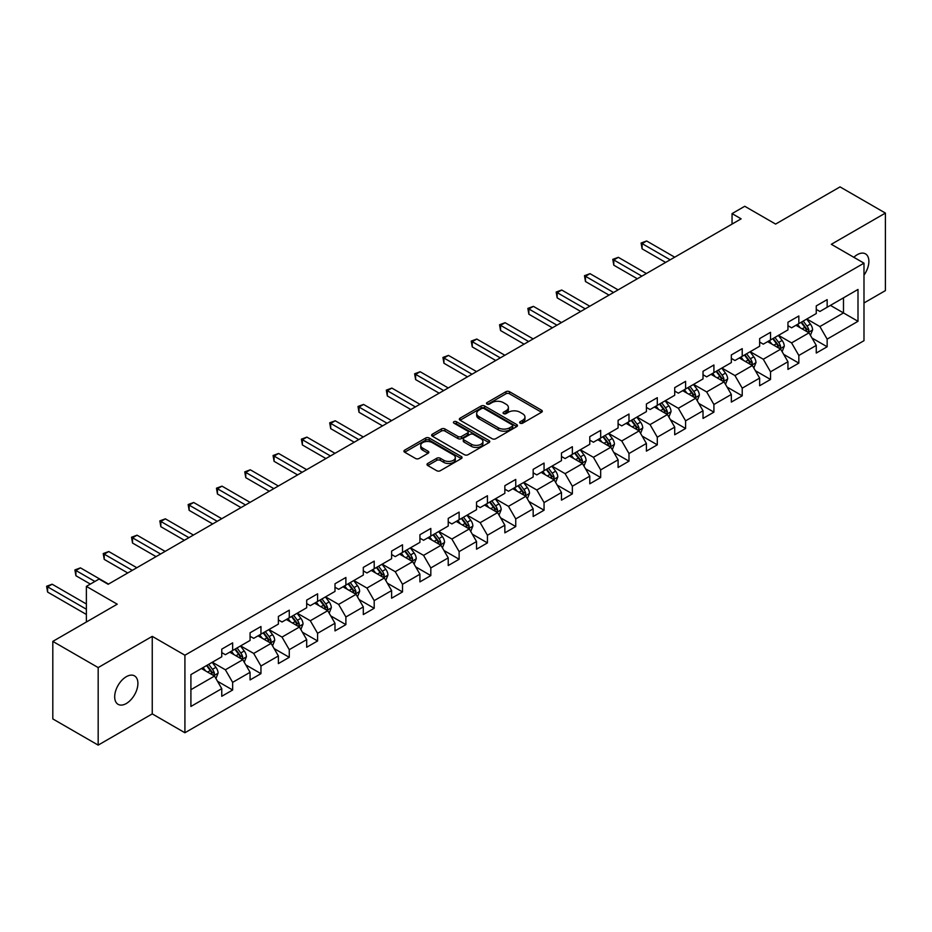 <?xml version="1.0" encoding="UTF-8"?>
<svg xmlns="http://www.w3.org/2000/svg" width="932" height="932" viewBox="0 0 932 932"><rect width="100%" height="100%" fill="white"/><g stroke="black" fill="none" stroke-linecap="round" stroke-linejoin="round"><path stroke-width="1.4" d="M520.149 423.175A1.759 1.014 0 0 0 522.642 423.175L541.562 412.247A2.516 1.456 0 0 0 542.308 411.222A2.516 1.456 0 0 0 541.562 410.197L509.501 391.685A2.516 1.456 0 0 0 505.948 391.685L487.017 402.612A1.759 1.014 0 0 0 486.504 403.335A1.759 1.014 0 0 0 487.017 404.045A1.759 1.014 0 0 0 489.51 404.045L491.956 402.636A8.062 4.648 0 0 1 503.362 402.636L506.029 404.173A8.062 4.648 0 0 1 508.394 407.47A8.062 4.648 0 0 1 506.029 410.756L503.583 412.177A1.759 1.014 0 0 0 503.07 412.899A1.759 1.014 0 0 0 503.583 413.61A1.759 1.014 0 0 0 506.076 413.61L508.523 412.2A8.062 4.648 0 0 1 519.928 412.2L522.596 413.738A8.062 4.648 0 0 1 524.961 417.035A8.062 4.648 0 0 1 522.596 420.32L520.149 421.742A1.759 1.014 0 0 0 519.637 422.464A1.759 1.014 0 0 0 520.149 423.175L520.149 421.742M126.298 703.52A16.427 9.483 120 0 0 137.027 689.039A16.427 9.483 120 0 0 134.511 675.886A16.427 9.483 120 0 0 126.298 676.702A16.427 9.483 120 0 0 115.568 691.171A16.427 9.483 120 0 0 118.084 704.336A16.427 9.483 120 0 0 126.298 703.52M863.987 275.15A16.427 9.483 120 0 0 865.479 253.865A16.427 9.483 120 0 0 857.277 254.681A16.427 9.483 120 0 0 853.805 257.29M427.741 463.46A2.516 1.456 0 0 0 427.007 464.497A2.516 1.456 0 0 0 427.741 465.522L436.735 470.718A2.516 1.456 0 0 0 440.3 470.718L461.317 458.579A2.516 1.456 0 0 0 462.062 457.554A2.516 1.456 0 0 0 461.317 456.529L429.256 438.017A2.516 1.456 0 0 0 425.691 438.017L404.674 450.144A2.516 1.456 0 0 0 403.94 451.181A2.516 1.456 0 0 0 404.674 452.206L415.544 458.474A2.516 1.456 0 0 0 419.109 458.474L428.103 453.29A2.516 1.456 0 0 0 428.837 452.253A2.516 1.456 0 0 0 428.103 451.228L422.709 448.117A6.734 3.891 0 0 1 420.74 445.368A6.734 3.891 0 0 1 424.899 441.768A6.734 3.891 0 0 1 432.238 442.618L453.348 454.804A6.734 3.891 0 0 1 455.329 457.554A6.734 3.891 0 0 1 451.17 461.142A6.734 3.891 0 0 1 443.818 460.303L440.3 458.276A2.516 1.456 0 0 0 436.735 458.276L427.741 463.46L427.741 465.522M863.987 302.97L885.4 290.609L885.4 213.079L840.035 186.889L775.61 224.076L744.761 206.275L732.051 213.603L741.126 218.845L108.159 584.282L99.083 579.052L86.373 586.379L86.373 622.005M98.175 667.58L98.175 745.111L152.254 713.889L152.254 636.358L98.175 667.58L52.809 641.391L117.234 604.192L86.373 586.379M152.254 636.358L184.92 655.219L863.987 263.162L863.987 340.693L184.92 732.75L184.92 655.219M885.4 213.079L831.321 244.3L863.987 263.162M492.143 438.727A2.516 1.456 0 0 0 495.696 438.727L516.724 426.6A2.516 1.456 0 0 0 517.458 425.575A2.516 1.456 0 0 0 516.724 424.538L484.652 406.026A2.516 1.456 0 0 0 481.098 406.026L460.07 418.165A2.516 1.456 0 0 0 459.336 419.19A2.516 1.456 0 0 0 460.07 420.227L492.143 438.727M454.63 423.559A1.759 1.014 0 0 1 456.424 423.804L488.985 442.607L468.004 454.723A2.516 1.456 0 0 1 464.439 454.723L432.378 436.211L441.372 431.062L441.372 428.965L432.378 434.161A2.516 1.456 0 0 0 431.632 435.186A2.516 1.456 0 0 0 432.378 436.211L432.378 434.161M441.372 431.062A2.516 1.456 0 0 1 444.937 431.062L444.937 428.965A2.516 1.456 0 0 0 441.372 428.965M444.937 428.965L457.938 436.467A2.516 1.456 0 0 0 461.503 436.467L467.468 433.031A2.516 1.456 0 0 0 468.202 431.994A2.516 1.456 0 0 0 467.468 430.968L453.931 423.151A1.759 1.014 0 0 1 453.418 422.429A1.759 1.014 0 0 1 454.501 421.497A1.759 1.014 0 0 1 456.424 421.718L489.02 440.533A2.516 1.456 0 0 1 489.754 441.558A2.516 1.456 0 0 1 489.02 442.584L489.02 440.533M98.175 745.111L52.809 718.922L52.809 641.391M217.494 681.257L232.65 690.006L232.65 682.352L250.067 672.298L250.067 679.941L260.96 673.661L260.96 666.007L278.377 655.953L278.377 663.596L289.27 657.316L289.27 649.662L306.686 639.608L306.686 647.251L317.579 640.971L317.579 633.317L334.996 623.263L334.996 630.906L345.888 624.626L345.888 616.972L363.305 606.918L363.305 614.572L374.198 608.281L374.198 600.627L391.615 590.573L391.615 598.227L402.507 591.937L402.507 584.282L419.924 574.228L419.924 581.883L430.817 575.592L430.817 567.938L448.234 557.884L448.234 565.538L459.127 559.247L459.127 551.604L476.543 541.539L476.543 549.193L487.436 542.902L487.436 535.259L504.853 525.194L504.853 532.848L515.745 526.557L515.745 518.914L533.162 508.849L533.162 516.503L544.055 510.212L544.055 502.569L561.472 492.504L561.472 500.158L572.365 493.867L572.365 486.224L589.781 476.159L589.781 483.813L600.674 477.522L600.674 469.879L618.091 459.814L618.091 467.468L628.984 461.177L628.984 453.535L646.4 443.469L646.4 451.123L657.293 444.832L657.293 437.19L674.71 427.136L674.71 434.778L685.603 428.487L685.603 420.845L703.019 410.791L703.019 418.433L713.912 412.142L713.912 404.5L731.329 394.446L731.329 402.088L742.222 395.809L742.222 388.155L759.638 378.101L759.638 385.743L770.531 379.464L770.531 371.81L787.948 361.756L787.948 369.398L798.841 363.119L798.841 355.465L816.257 345.411L816.257 353.053L827.15 346.774L827.15 339.12L857.999 321.307L857.999 289.456L843.483 297.844L843.483 312.931L857.999 321.307M232.65 690.006L221.758 696.286L221.758 688.643L190.909 706.456L190.909 674.605L221.758 656.792L221.758 649.138L232.65 642.859L232.65 650.501L250.067 640.447L250.067 632.793L260.96 626.514L260.96 634.156L278.377 624.102L278.377 616.448L289.27 610.169L289.27 617.811L306.686 607.757L306.686 600.103L317.579 593.824L317.579 601.466L334.996 591.412L334.996 583.758L345.888 577.479L345.888 585.121L363.305 575.067L363.305 567.413L374.198 561.134L374.198 568.776L391.615 558.722L391.615 551.08L402.507 544.789L402.507 552.431L419.924 542.377L419.924 534.735L430.817 528.444L430.817 536.086L448.234 526.032L448.234 518.39L459.127 512.099L459.127 519.753L476.543 509.688L476.543 502.045L487.436 495.754L487.436 503.408L504.853 493.343L504.853 485.7L515.745 479.409L515.745 487.063L533.162 476.998L533.162 469.355L544.055 463.064L544.055 470.718L561.472 460.653L561.472 453.01L572.365 446.719L572.365 454.373L589.781 444.308L589.781 436.665L600.674 430.374L600.674 438.028L618.091 427.963L618.091 420.32L628.984 414.029L628.984 421.683L646.4 411.618L646.4 403.975L657.293 397.684L657.293 405.338L674.71 395.285L674.71 387.63L685.603 381.339L685.603 388.993L703.019 378.94L703.019 371.286L713.912 364.995L713.912 372.649L731.329 362.595L731.329 354.941L742.222 348.65L742.222 356.304L759.638 346.25L759.638 338.596L770.531 332.316L770.531 339.959L787.948 329.905L787.948 322.251L798.841 315.971L798.841 323.614L816.257 313.56L816.257 305.906L827.15 299.626L827.15 307.269L857.999 289.456M229.738 652.179L242.809 659.728L225.381 669.782L212.321 662.233M221.758 652.598L225.381 654.695L232.65 650.501M225.381 669.782L232.65 682.352M242.809 659.728L250.067 672.298M258.048 635.834L271.119 643.383L253.69 653.437L240.631 645.888M250.067 636.253L253.69 638.35L260.96 634.156M253.69 653.437L260.96 666.007M271.119 643.383L278.377 655.953M286.357 619.489L299.428 627.038L282 637.092L268.94 629.554M278.377 619.908L282 622.005L289.27 617.811M282 637.092L289.27 649.662M299.428 627.038L306.686 639.608M314.667 603.144L327.738 610.693L310.309 620.747L297.25 613.209M306.686 603.563L310.309 605.66L317.579 601.466M310.309 620.747L317.579 633.317M327.738 610.693L334.996 623.263M342.976 586.799L356.047 594.348L338.631 604.402L325.559 596.864M334.996 587.218L338.631 589.315L345.888 585.121M338.631 604.402L345.888 616.972M356.047 594.348L363.305 606.918M371.286 570.454L384.357 578.003L366.94 588.057L353.869 580.519M363.305 570.873L366.94 572.97L374.198 568.776M366.94 588.057L374.198 600.627M384.357 578.003L391.615 590.573M399.595 554.109L412.666 561.658L395.25 571.712L382.178 564.175M391.615 554.528L395.25 556.625L402.507 552.431M395.25 571.712L402.507 584.282M412.666 561.658L419.924 574.228M427.905 537.764L440.976 545.313L423.559 555.367L410.488 547.83M419.924 538.183L423.559 540.28L430.817 536.086M423.559 555.367L430.817 567.938M440.976 545.313L448.234 557.884M456.214 521.419L469.285 528.968L451.869 539.022L438.797 531.485M448.234 521.838L451.869 523.935L459.127 519.753M451.869 539.022L459.127 551.604M469.285 528.968L476.543 541.539M484.524 505.074L497.595 512.623L480.178 522.677L467.107 515.14M476.543 505.493L480.178 507.591L487.436 503.408M480.178 522.677L487.436 535.259M497.595 512.623L504.853 525.194M512.833 488.741L525.904 496.278L508.488 506.332L495.416 498.795M504.853 489.16L508.488 491.246L515.745 487.063M508.488 506.332L515.745 518.914M525.904 496.278L533.162 508.849M541.143 472.396L554.214 479.933L536.797 489.987L523.726 482.45M533.162 472.815L536.797 474.901L544.055 470.718M536.797 489.987L544.055 502.569M554.214 479.933L561.472 492.504M569.452 456.051L582.523 463.588L565.107 473.654L552.035 466.105M561.472 456.47L565.107 458.556L572.365 454.373M565.107 473.654L572.365 486.224M582.523 463.588L589.781 476.159M597.762 439.706L610.833 447.243L593.416 457.309L580.345 449.76M589.781 440.125L593.416 442.222L600.674 438.028M593.416 457.309L600.674 469.879M610.833 447.243L618.091 459.814M626.071 423.361L639.142 430.899L621.726 440.964L608.654 433.415M618.091 423.78L621.726 425.877L628.984 421.683M621.726 440.964L628.984 453.535M639.142 430.899L646.4 443.469M654.381 407.016L667.452 414.554L650.035 424.619L636.964 417.07M646.4 407.435L650.035 409.532L657.293 405.338M650.035 424.619L657.293 437.19M667.452 414.554L674.71 427.136M682.69 390.671L695.761 398.209L678.345 408.274L665.273 400.725M674.71 391.091L678.345 393.188L685.603 388.993M678.345 408.274L685.603 420.845M695.761 398.209L703.019 410.791M711 374.326L724.071 381.864L706.654 391.929L693.583 384.38M703.019 374.746L706.654 376.843L713.912 372.649M706.654 391.929L713.912 404.5M724.071 381.864L731.329 394.446M739.309 357.981L752.38 365.519L734.964 375.584L721.892 368.035M731.329 358.401L734.964 360.498L742.222 356.304M734.964 375.584L742.222 388.155M752.38 365.519L759.638 378.101M767.63 341.636L780.69 349.174L763.273 359.239L750.202 351.69M759.638 342.056L763.273 344.153L770.531 339.959M763.273 359.239L770.531 371.81M780.69 349.174L787.948 361.756M795.94 325.291L808.999 332.841L791.583 342.894L778.511 335.345M787.948 325.711L791.583 327.808L798.841 323.614M791.583 342.894L798.841 355.465M808.999 332.841L816.257 345.411M830.412 305.381L843.483 312.931L819.892 326.55L806.821 319M816.257 309.366L819.892 311.463L827.15 307.269M819.892 326.55L827.15 339.12M152.254 713.889L184.92 732.75M732.051 213.603L732.051 224.076M190.909 689.692L214.5 676.073L201.429 668.524M214.5 676.073L221.758 688.643M811.993 338.025L827.15 346.774M783.684 354.37L798.841 363.119M755.374 370.715L770.531 379.464M727.065 387.06L742.222 395.809M698.755 403.405L713.912 412.142M670.446 419.738L685.603 428.487M642.136 436.083L657.293 444.832M613.827 452.428L628.984 461.177M585.517 468.773L600.674 477.522M557.208 485.118L572.365 493.867M528.898 501.463L544.055 510.212M500.589 517.808L515.745 526.557M472.279 534.153L487.436 542.902M443.97 550.497L459.127 559.247M415.66 566.842L430.817 575.592M387.351 583.187L402.507 591.937M359.041 599.532L374.198 608.281M330.732 615.877L345.888 624.626M302.422 632.222L317.579 640.971M274.113 648.567L289.27 657.316M245.803 664.912L260.96 673.661M520.848 423.431L522.596 422.417A8.062 4.648 0 0 0 524.961 419.132L524.961 417.035M508.394 407.47L508.394 409.567A8.062 4.648 0 0 1 506.029 412.853L504.282 413.866M541.539 412.27L509.501 393.782A2.516 1.456 0 0 0 505.948 393.782L487.716 404.302M516.689 426.611L484.652 408.123A2.516 1.456 0 0 0 481.098 408.123L460.105 420.239M512.262 426.285A1.759 1.014 0 0 0 512.786 425.575A1.759 1.014 0 0 0 512.262 424.852L484.127 408.6A1.759 1.014 0 0 0 481.623 408.6L479.048 410.092A8.062 4.648 0 0 0 476.683 413.377A8.062 4.648 0 0 0 479.048 416.674L498.282 427.776A8.062 4.648 0 0 0 509.688 427.776L512.262 426.285L512.262 428.382A1.759 1.014 0 0 0 512.786 427.66L512.786 425.575M476.683 413.377L476.683 415.474A8.062 4.648 0 0 0 479.048 418.771L479.048 416.674M512.262 428.382L509.688 429.873A8.062 4.648 0 0 1 498.282 429.873L479.048 418.771M444.937 431.062L457.938 438.564A2.516 1.456 0 0 0 461.503 438.564L467.468 435.116A2.516 1.456 0 0 0 468.202 434.091L468.202 431.994M471.429 444.261A6.734 3.891 0 0 0 478.768 445.1A6.734 3.891 0 0 0 482.939 441.512A6.734 3.891 0 0 0 480.959 438.762L473.526 434.463A2.516 1.456 0 0 0 469.961 434.463L463.996 437.912A2.516 1.456 0 0 0 463.251 438.937A2.516 1.456 0 0 0 463.996 439.962L471.429 444.261L471.429 446.358A6.734 3.891 0 0 0 478.768 447.197A6.734 3.891 0 0 0 482.939 443.609L482.939 441.512M463.251 438.937L463.251 441.034A2.516 1.456 0 0 0 463.996 442.059L463.996 439.962M471.429 446.358L463.996 442.059M455.329 457.554L455.329 459.651A6.734 3.891 0 0 1 451.17 463.239A6.734 3.891 0 0 1 443.818 462.4L440.3 460.373A2.516 1.456 0 0 0 436.735 460.373L427.776 465.546M420.74 445.368L420.74 447.465A6.734 3.891 0 0 0 422.709 450.214L422.709 448.117M428.103 451.228L428.103 453.29L422.709 450.214M461.293 458.602L429.256 440.114A2.516 1.456 0 0 0 425.691 440.114L404.709 452.23M810.432 335.322L812.587 329.881A6.804 3.926 -120 0 0 810.421 324.091L806.681 319.094M800.145 327.726L797.606 324.324M674.71 257.185L646.633 240.98L642.101 243.601L642.101 248.844L665.634 262.428M807.951 332.223L808.918 330.173A6.804 3.926 -120 0 0 806.972 326.083L803.233 321.074M801.52 322.064L805.679 327.61A3.46 2.004 60 0 1 806.308 328.658L808.918 330.173M801.054 322.332L804.794 327.342A6.804 3.926 60 0 1 806.739 331.431M642.101 248.844L641.099 243.019L670.178 259.807M641.099 243.019L646.633 240.98M782.123 351.667L784.278 346.226A6.804 3.926 -120 0 0 782.111 340.436L778.371 335.438M771.836 344.071L769.296 340.669M646.4 273.53L618.324 257.325L613.792 259.946L613.792 265.189L637.325 278.773M779.641 348.568L780.608 346.518A6.804 3.926 -120 0 0 778.663 342.428L774.923 337.419M773.211 338.409L777.37 343.955A3.46 2.004 60 0 1 777.999 345.003L780.608 346.518M772.745 338.677L776.484 343.687A6.804 3.926 60 0 1 778.43 347.776M613.792 265.189L612.79 259.364L641.868 276.152M612.79 259.364L618.324 257.325M753.813 368.012L755.968 362.571A6.804 3.926 -120 0 0 753.802 356.781L750.062 351.783M743.526 360.416L740.987 357.014M618.091 289.875L590.014 273.67L585.482 276.291L585.482 281.534L609.015 295.118M751.332 364.913L752.299 362.863A6.804 3.926 -120 0 0 750.353 358.773L746.614 353.764M744.901 354.754L749.06 360.3A3.46 2.004 60 0 1 749.689 361.348L752.299 362.863M744.435 355.022L748.175 360.02A6.804 3.926 60 0 1 750.12 364.121M585.482 281.534L584.481 275.709L613.559 292.497M584.481 275.709L590.014 273.67M725.504 384.357L727.659 378.916A6.804 3.926 -120 0 0 725.492 373.126L721.752 368.117M715.217 376.761L712.677 373.359M589.781 306.22L561.705 290.015L557.173 292.636L557.173 297.867L580.706 311.463M723.022 381.258L723.989 379.208A6.804 3.926 -120 0 0 722.044 375.118L718.304 370.109M716.591 371.099L720.751 376.645A3.46 2.004 60 0 1 721.38 377.693L723.989 379.208M716.126 371.367L719.865 376.365A6.804 3.926 60 0 1 721.811 380.466M557.173 297.867L556.171 292.054L585.249 308.842M556.171 292.054L561.705 290.015M697.194 400.69L699.349 395.261A6.804 3.926 -120 0 0 697.183 389.471L693.443 384.462M686.907 393.106L684.368 389.704M561.472 322.565L533.395 306.36L528.863 308.981L528.863 314.212L552.396 327.808M694.713 397.603L695.68 395.552A6.804 3.926 -120 0 0 693.734 391.452L689.995 386.454M688.282 387.444L692.441 392.989A3.46 2.004 60 0 1 693.07 394.038L695.68 395.552M687.816 387.712L691.556 392.71A6.804 3.926 60 0 1 693.501 396.811M528.863 314.212L527.862 308.399L556.94 325.186M527.862 308.399L533.395 306.36M668.885 417.035L671.04 411.606A6.804 3.926 -120 0 0 668.873 405.816L665.133 400.807M658.598 409.451L656.058 406.049M533.162 338.91L505.086 322.705L500.554 325.326L500.554 330.557L524.087 344.153M666.403 413.948L667.37 411.897A6.804 3.926 -120 0 0 665.425 407.797L661.685 402.799M659.972 403.789L664.132 409.334A3.46 2.004 60 0 1 664.761 410.383L667.37 411.897M659.507 404.057L663.246 409.055A6.804 3.926 60 0 1 665.192 413.144M500.554 330.557L499.552 324.744L528.63 341.531M499.552 324.744L505.086 322.705M640.575 433.38L642.731 427.951A6.804 3.926 -120 0 0 640.564 422.161L636.824 417.152M630.288 425.796L627.749 422.394M504.853 355.255L476.776 339.05L472.244 341.671L472.244 346.902L495.777 360.498M638.094 430.293L639.061 428.242A6.804 3.926 -120 0 0 637.115 424.142L633.376 419.144M631.663 420.134L635.822 425.679A3.46 2.004 60 0 1 636.451 426.728L639.061 428.242M631.197 420.402L634.937 425.4A6.804 3.926 60 0 1 636.882 429.489M472.244 346.902L471.243 341.089L500.321 357.876M471.243 341.089L476.776 339.05M612.266 449.725L614.421 444.296A6.804 3.926 -120 0 0 612.254 438.494L608.514 433.497M601.979 442.129L599.439 438.739M476.543 371.6L448.467 355.395L443.935 358.016L443.935 363.247L467.468 376.843M609.784 446.638L610.751 444.576A6.804 3.926 -120 0 0 608.806 440.487L605.066 435.489M603.353 436.479L607.513 442.024A3.46 2.004 60 0 1 608.142 443.073L610.751 444.576M602.888 436.747L606.627 441.745A6.804 3.926 60 0 1 608.573 445.834M443.935 363.247L442.933 357.434L472.011 374.221M442.933 357.434L448.467 355.395M583.956 466.07L586.112 460.641A6.804 3.926 -120 0 0 583.945 454.839L580.205 449.841M573.669 458.474L571.13 455.084M448.234 387.945L420.157 371.74L415.625 374.361L415.625 379.592L439.158 393.188M581.475 462.983L582.442 460.921A6.804 3.926 -120 0 0 580.496 456.831L576.757 451.834M575.044 452.824L579.203 458.369A3.46 2.004 60 0 1 579.832 459.418L582.442 460.921M574.578 453.092L578.318 458.09A6.804 3.926 60 0 1 580.263 462.179M415.625 379.592L414.623 373.779L443.702 390.566M414.623 373.779L420.157 371.74M555.647 482.415L557.802 476.974A6.804 3.926 -120 0 0 555.635 471.184L551.895 466.186M545.36 474.819L542.82 471.429M419.924 404.29L391.848 388.085L387.316 390.706L387.316 395.937L410.849 409.532M553.165 479.328L554.132 477.266A6.804 3.926 -120 0 0 552.187 473.176L548.447 468.179M546.735 469.169L550.894 474.714A3.46 2.004 60 0 1 551.523 475.763L554.132 477.266M546.269 469.437L550.008 474.435A6.804 3.926 60 0 1 551.954 478.524M387.316 395.937L386.314 390.124L415.392 406.911M386.314 390.124L391.848 388.085M527.337 498.76L529.493 493.319A6.804 3.926 -120 0 0 527.326 487.529L523.586 482.531M517.05 491.164L514.511 487.774M391.615 420.635L363.538 404.43L359.006 407.039L359.006 412.282L382.539 425.877M524.856 495.673L525.823 493.611A6.804 3.926 -120 0 0 523.877 489.521L520.138 484.524M518.425 485.502L522.584 491.059A3.46 2.004 60 0 1 523.213 492.108L525.823 493.611M517.959 485.782L521.699 490.78A6.804 3.926 60 0 1 523.644 494.869M359.006 412.282L358.005 406.469L387.083 423.256M358.005 406.469L363.538 404.43M499.028 515.105L501.183 509.664A6.804 3.926 -120 0 0 499.016 503.874L495.276 498.876M488.741 507.509L486.201 504.119M363.305 436.98L335.229 420.775L330.697 423.384L330.697 428.627L354.23 442.222M496.546 512.018L497.513 509.955A6.804 3.926 -120 0 0 495.568 505.866L491.828 500.868M490.115 501.847L494.275 507.404A3.46 2.004 60 0 1 494.904 508.453L497.513 509.955M489.65 502.127L493.389 507.125A6.804 3.926 60 0 1 495.335 511.214M330.697 428.627L329.695 422.813L358.762 439.601M329.695 422.813L335.229 420.775M470.718 531.45L472.873 526.009A6.804 3.926 -120 0 0 470.707 520.219L466.967 515.221M460.431 523.854L457.892 520.464M334.996 453.325L306.919 437.12L302.387 439.729L302.387 444.972L325.92 458.556M468.237 528.362L469.204 526.3A6.804 3.926 -120 0 0 467.258 522.211L463.519 517.213M461.806 518.192L465.965 523.737A3.46 2.004 60 0 1 466.594 524.798L469.204 526.3M461.34 518.472L465.08 523.469A6.804 3.926 60 0 1 467.025 527.559M302.387 444.972L301.385 439.158L330.452 455.946M301.385 439.158L306.919 437.12M442.409 547.795L444.564 542.354A6.804 3.926 -120 0 0 442.397 536.564L438.646 531.566M432.122 540.199L429.582 536.809M306.686 469.67L278.61 453.465L274.078 456.074L274.078 461.317L297.611 474.901M439.927 544.707L440.894 542.645A6.804 3.926 -120 0 0 438.949 538.556L435.209 533.558M433.497 534.537L437.656 540.082A3.46 2.004 60 0 1 438.285 541.143L440.894 542.645M433.031 534.817L436.77 539.814A6.804 3.926 60 0 1 438.716 543.904M274.078 461.317L273.076 455.503L302.143 472.291M273.076 455.503L278.61 453.465M414.099 564.14L416.255 558.699A6.804 3.926 -120 0 0 414.088 552.909L410.336 547.911M403.812 556.544L401.273 553.154M278.377 486.015L250.3 469.798L245.768 472.419L245.768 477.662L269.301 491.246M411.618 561.052L412.585 558.99A6.804 3.926 -120 0 0 410.639 554.901L406.9 549.903M405.187 550.882L409.346 556.427A3.46 2.004 60 0 1 409.975 557.487L412.585 558.99M404.721 551.162L408.461 556.159A6.804 3.926 60 0 1 410.406 560.249M245.768 477.662L244.767 471.848L273.833 488.636M244.767 471.848L250.3 469.798M385.79 580.485L387.945 575.044A6.804 3.926 -120 0 0 385.778 569.254L382.027 564.256M375.503 572.889L372.963 569.499M250.067 502.36L221.991 486.143L217.459 488.764L217.459 494.007L240.992 507.591M383.308 577.397L384.275 575.335A6.804 3.926 -120 0 0 382.33 571.246L378.59 566.248M376.877 567.227L381.037 572.772A3.46 2.004 60 0 1 381.666 573.832L384.275 575.335M376.412 567.506L380.151 572.504A6.804 3.926 60 0 1 382.097 576.593M217.459 494.007L216.457 488.193L245.524 504.969M216.457 488.193L221.991 486.143M357.48 596.829L359.635 591.389A6.804 3.926 -120 0 0 357.469 585.599L353.717 580.601M347.193 589.234L344.654 585.844M221.758 518.705L193.681 502.488L189.149 505.109L189.149 510.352L212.682 523.935M354.999 593.742L355.966 591.68A6.804 3.926 -120 0 0 354.02 587.591L350.269 582.593M348.568 583.572L352.727 589.117A3.46 2.004 60 0 1 353.356 590.177L355.966 591.68M348.102 583.851L351.842 588.849A6.804 3.926 60 0 1 353.787 592.938M189.149 510.352L188.148 504.538L217.214 521.314M188.148 504.538L193.681 502.488M329.171 613.174L331.326 607.734A6.804 3.926 -120 0 0 329.159 601.944L325.408 596.946M318.884 605.579L316.344 602.188M193.448 535.05L165.372 518.833L160.84 521.454L160.84 526.697L184.373 540.28M326.689 610.087L327.656 608.025A6.804 3.926 -120 0 0 325.711 603.936L321.959 598.938M320.258 599.917L324.418 605.462A3.46 2.004 60 0 1 325.047 606.522L327.656 608.025M319.793 600.196L323.532 605.194A6.804 3.926 60 0 1 325.478 609.283M160.84 526.697L159.838 520.883L188.905 537.659M159.838 520.883L165.372 518.833M300.861 629.519L303.017 624.079A6.804 3.926 -120 0 0 300.85 618.289L297.098 613.291M290.574 621.924L288.035 618.522M165.139 551.394L137.062 535.178L132.53 537.799L132.53 543.041L156.063 556.625M298.38 626.432L299.347 624.37A6.804 3.926 -120 0 0 297.401 620.281L293.65 615.283M291.949 616.262L296.108 621.807A3.46 2.004 60 0 1 296.737 622.867L299.347 624.37M291.483 616.541L295.223 621.539A6.804 3.926 60 0 1 297.168 625.628M132.53 543.041L131.529 537.228L160.595 554.004M131.529 537.228L137.062 535.178M272.552 645.864L274.707 640.424A6.804 3.926 -120 0 0 272.54 634.634L268.789 629.636M262.265 638.269L259.725 634.867M136.829 567.728L108.753 551.523L104.221 554.144L104.221 559.386L127.754 572.97M270.07 642.765L271.037 640.715A6.804 3.926 -120 0 0 269.092 636.626L265.34 631.628M263.639 632.607L267.799 638.152A3.46 2.004 60 0 1 268.428 639.212L271.037 640.715M263.173 632.886L266.913 637.884A6.804 3.926 60 0 1 268.859 641.973M104.221 559.386L103.219 553.573L132.286 570.349M103.219 553.573L108.753 551.523M244.242 662.209L246.398 656.769A6.804 3.926 -120 0 0 244.231 650.979L240.479 645.981M233.955 654.614L231.416 651.212M108.52 584.073L80.443 567.868L75.911 570.489L75.911 575.731L90.369 584.073M241.761 659.11L242.728 657.06A6.804 3.926 -120 0 0 240.782 652.971L237.031 647.973M235.33 648.952L239.489 654.497A3.46 2.004 60 0 1 240.118 655.546L242.728 657.06M234.864 649.22L238.604 654.229A6.804 3.926 60 0 1 240.549 658.318M75.911 575.731L74.909 569.918L94.913 581.463M74.909 569.918L80.443 567.868M215.933 678.554L218.088 673.114A6.804 3.926 -120 0 0 215.921 667.324L212.17 662.326M205.646 670.958L203.106 667.557M86.373 603.983L52.134 584.213L47.602 586.834L47.602 592.076L86.373 614.468M213.44 675.455L214.418 673.405A6.804 3.926 -120 0 0 212.473 669.316L208.721 664.318M207.02 665.297L211.18 670.842A3.46 2.004 60 0 1 211.809 671.89L214.418 673.405M206.555 665.564L210.294 670.574A6.804 3.926 60 0 1 212.24 674.663M47.602 592.076L46.6 586.263L86.373 609.225M46.6 586.263L52.134 584.213M522.596 422.417L522.596 420.32M503.583 413.61L503.583 412.177M506.029 412.853L506.029 410.756M487.017 404.045L487.017 402.612M505.948 393.782L505.948 391.685M509.501 393.782L509.501 391.685M541.562 412.247L541.562 410.197M460.07 420.227L460.07 418.165M481.098 408.123L481.098 406.026M484.652 408.123L484.652 406.026M516.724 426.6L516.724 424.538M498.282 429.873L498.282 427.776M509.688 429.873L509.688 427.776M457.938 438.564L457.938 436.467M461.503 438.564L461.503 436.467M467.468 435.116L467.468 433.031M456.424 423.804L456.424 421.718M436.735 460.373L436.735 458.276M440.3 460.373L440.3 458.276M443.818 462.4L443.818 460.303M404.674 452.206L404.674 450.144M425.691 440.114L425.691 438.017M429.256 440.114L429.256 438.017M461.317 458.579L461.317 456.529M808.324 332.444L812.553 330.01M806.972 326.083L810.421 324.091M802.137 328.868L804.794 327.342M780.014 348.789L784.243 346.355M778.663 342.428L782.111 340.436M773.828 345.213L776.484 343.687M751.705 365.134L755.934 362.699M750.353 358.773L753.802 356.781M745.518 361.558L748.175 360.02M723.395 381.479L727.624 379.044M722.044 375.118L725.492 373.126M717.209 377.903L719.865 376.365M695.086 397.824L699.315 395.389M693.734 391.452L697.183 389.471M688.899 394.248L691.556 392.71M666.776 414.169L671.005 411.734M665.425 407.797L668.873 405.816M660.59 410.593L663.246 409.055M638.467 430.514L642.696 428.079M637.115 424.142L640.564 422.161M632.28 426.938L634.937 425.4M610.157 446.859L614.386 444.424M608.806 440.487L612.254 438.494M603.971 443.283L606.627 441.745M581.848 463.204L586.077 460.769M580.496 456.831L583.945 454.839M575.661 459.627L578.318 458.09M553.538 479.549L557.767 477.114M552.187 473.176L555.635 471.184M547.352 475.972L550.008 474.435M525.229 495.894L529.446 493.459M523.877 489.521L527.326 487.529M519.042 492.317L521.699 490.78M496.919 512.239L501.136 509.804M495.568 505.866L499.016 503.874M490.733 508.662L493.389 507.125M468.61 528.584L472.827 526.149M467.258 522.211L470.707 520.219M462.423 525.007L465.08 523.469M440.3 544.929L444.517 542.494M438.949 538.556L442.397 536.564M434.114 541.352L436.77 539.814M411.991 561.274L416.208 558.839M410.639 554.901L414.088 552.909M405.804 557.697L408.461 556.159M383.681 577.619L387.898 575.172M382.33 571.246L385.778 569.254M377.495 574.042L380.151 572.504M355.372 593.964L359.589 591.517M354.02 587.591L357.469 585.599M349.185 590.387L351.842 588.849M327.062 610.297L331.279 607.862M325.711 603.936L329.159 601.944M320.876 606.732L323.532 605.194M298.753 626.642L302.97 624.207M297.401 620.281L300.85 618.289M292.566 623.077L295.223 621.539M270.443 642.987L274.66 640.552M269.092 636.626L272.54 634.634M264.257 639.422L266.913 637.884M242.134 659.332L246.351 656.897M240.782 652.971L244.231 650.979M235.947 655.755L238.604 654.229M213.824 675.677L218.041 673.242M212.473 669.316L215.921 667.324M207.638 672.1L210.294 670.574"/></g></svg>
